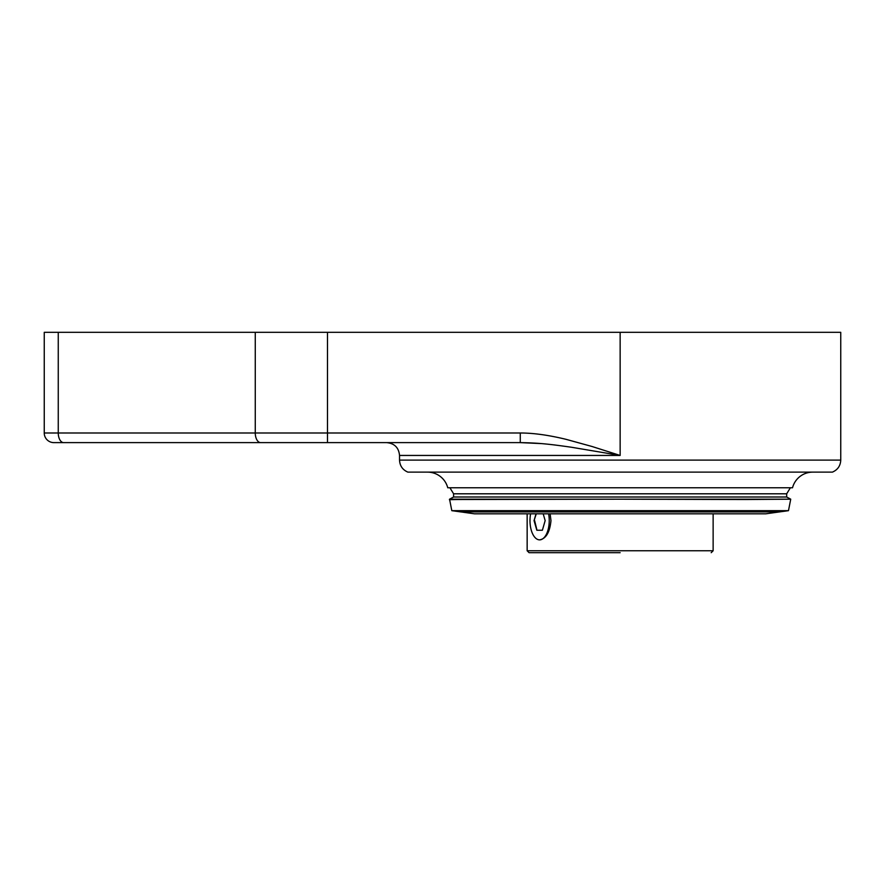 <?xml version="1.0" encoding="UTF-8"?>
<svg xmlns="http://www.w3.org/2000/svg" width="885" height="885" viewBox="0 0 885 885"><rect width="100%" height="100%" fill="white"/><g stroke="black" fill="none" stroke-linecap="round" stroke-linejoin="round"><path stroke-width="1.33" d="M620.142 493.797L786.688 493.797L790.371 487.768L786.688 493.797L786.688 497.005L786.688 493.797L453.596 493.797L620.142 493.797M449.558 499.184L620.142 499.184L449.624 499.527L451.804 510.667L788.48 510.667L451.804 510.667L460.687 511.895L779.596 511.895L788.48 510.667L765.846 513.809L474.437 513.809L765.846 513.809L474.437 513.809L451.804 510.667L449.558 499.184L453.596 497.005L453.596 493.797L449.912 487.768L453.596 493.797L453.596 497.005L786.688 497.005L790.725 499.184L745.358 499.527L620.142 499.184L790.725 499.184L786.688 497.005M620.142 552.683L529.075 552.683L620.142 552.683M812.729 472.125A20.875 20.875 0 0 0 792.529 487.768L447.755 487.768A20.875 20.875 0 0 0 427.555 472.125M399.533 460.111C399.821 465.842 402.598 469.846 407.874 472.125L832.409 472.125C837.686 469.846 840.462 465.842 840.75 460.111L840.75 332.317L620.142 332.317L620.142 455.443L591.954 446.471L565.88 439.292C548.412 435.077 533.201 432.975 520.269 432.997L520.269 442.622C538.202 442.909 548.777 444.005 571.633 447.279L620.142 455.443L399.533 455.443L399.533 460.111L840.75 460.111M550.127 513.809L550.968 520.623C549.828 532.305 546.034 538.711 539.607 539.861A19.238 9.624 90 0 1 530.613 513.809M548.611 513.809A19.238 9.624 90 0 1 549.231 520.623A19.238 9.624 90 0 1 539.607 539.861M713.133 513.809L713.133 550.758L527.15 550.758L527.15 513.809M255.267 332.317L255.267 432.997L58.255 432.997A9.624 5.421 90 0 0 63.676 442.622L53.874 442.622A9.624 9.624 -90 0 1 44.25 432.997L44.25 332.317L620.142 332.317M540.757 443.562L520.269 442.622L393.604 442.622M63.676 442.622L445.94 442.622M293.079 442.622L63.167 442.622M449.403 499.693L457.291 499.527M536.266 513.809L534.053 520.623L536.83 530.237L542.383 530.237L545.16 520.623L543.202 513.809M534.053 520.623L536.022 513.809M539.607 530.237L542.383 530.237M534.628 520.623L536.974 530.237M520.269 432.997L327.494 432.997L327.494 332.317M260.677 442.622A9.624 5.421 90 0 1 255.267 432.997L327.494 432.997L327.494 442.622M44.25 432.997L58.255 432.997L58.255 332.317M788.48 510.667L790.725 499.184L788.48 510.667M713.133 550.758L711.208 552.683M399.533 455.443C398.77 447.666 394.489 443.385 386.712 442.622M527.15 550.758L529.075 552.683"/></g></svg>
